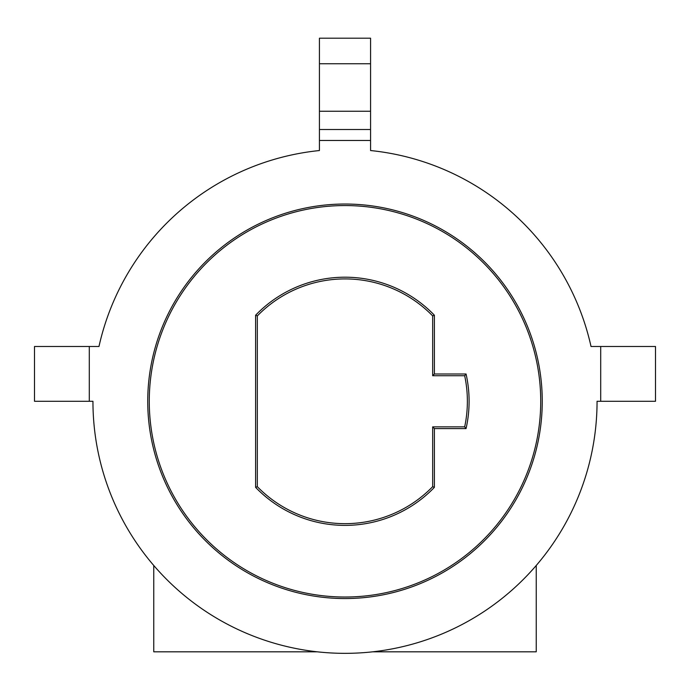 <?xml version="1.0" encoding="UTF-8"?>
<svg xmlns="http://www.w3.org/2000/svg" width="690" height="690" viewBox="0 0 690 690"><rect width="100%" height="100%" fill="white"/><g stroke="black" fill="none" stroke-linecap="round" stroke-linejoin="round"><path stroke-width="1.03" d="M464.672 375.722L432.673 375.722L432.673 315.916A122.371 122.371 0 0 0 257.327 315.916L257.327 486.666A122.371 122.371 0 0 0 432.673 486.666L432.673 426.86L464.672 426.86A122.371 122.371 0 0 0 464.672 375.722L466.061 373.997L434.389 373.997L432.673 375.722M536.234 565.49L536.234 651.809L372.729 651.809M317.271 651.809L153.767 651.809L153.767 565.49M370.573 140.467L370.573 150.541A252.057 252.057 0 0 1 591.028 346.492L655.5 346.492L655.5 401.287L597.057 401.287A252.057 252.057 0 0 1 345 653.344A252.057 252.057 0 0 1 92.943 401.287L34.5 401.287L34.5 346.492L98.972 346.492A252.057 252.057 0 0 1 319.427 150.541L319.427 140.467L370.573 140.467L370.573 38.192L319.427 38.192L319.427 63.756L370.573 63.756M89.295 401.287L89.295 346.492M600.705 401.287L600.705 346.492M147.738 401.287A197.262 197.262 0 0 1 443.627 230.46A197.262 197.262 0 0 1 443.627 572.122A197.262 197.262 0 0 1 147.738 401.287M540.727 401.287A195.727 195.727 0 0 1 345 597.023A195.727 195.727 0 0 1 149.273 401.287A195.727 195.727 0 0 1 345 205.56A195.727 195.727 0 0 1 540.727 401.287M434.389 373.997L434.389 315.218L432.673 315.916M434.389 315.218A124.097 124.097 0 0 0 255.611 315.218L257.327 315.916M255.611 315.218L255.611 487.364L257.327 486.666M255.611 487.364A124.097 124.097 0 0 0 434.389 487.364L432.673 486.666M434.389 487.364L434.389 428.585L432.673 426.86M434.389 428.585L466.061 428.585L464.672 426.86M466.061 428.585A124.097 124.097 0 0 0 466.061 373.997M319.427 140.467L319.427 129.513L370.573 129.513M319.427 129.513L319.427 63.756M319.427 111.245L370.573 111.245"/></g></svg>
